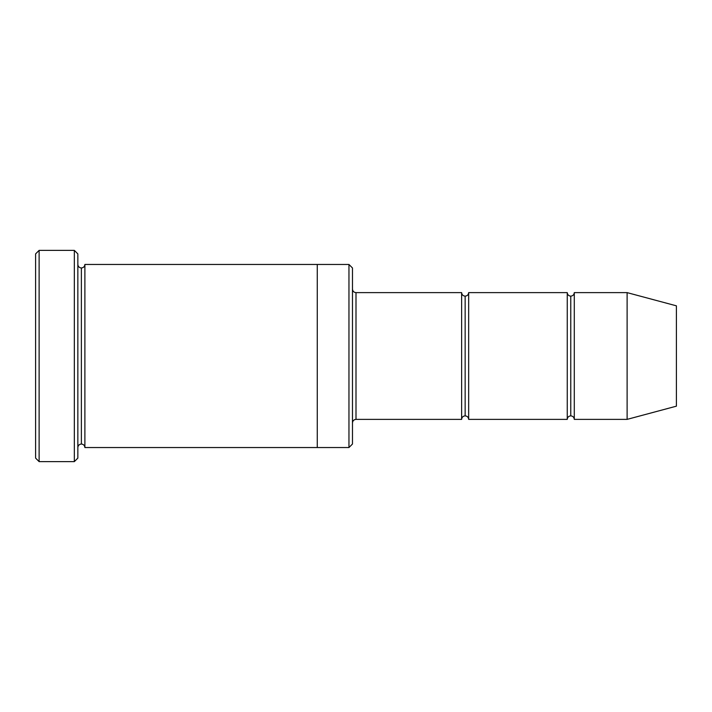 <?xml version="1.0" encoding="UTF-8"?>
<svg xmlns="http://www.w3.org/2000/svg" width="712" height="712" viewBox="0 0 712 712"><rect width="100%" height="100%" fill="white"/><g stroke="black" fill="none" stroke-linecap="round" stroke-linejoin="round"><path stroke-width="0.53" stroke-dasharray="3.56 2.67" d="M356 292.623L356 419.377L356 292.623M352.476 422.892L352.476 289.108L352.476 422.892M570.775 296.147L570.775 415.853L570.775 296.147M567.25 419.377L567.25 292.623L567.25 419.377M574.29 292.623L574.29 419.377L574.29 292.623M465.15 296.147L465.15 415.853L465.15 296.147M461.625 419.377L461.625 292.623L461.625 419.377M468.665 292.623L468.665 419.377L468.665 292.623M77.848 264.455L77.848 447.545L77.848 264.455M81.373 267.979L81.373 444.021L81.373 267.979M84.888 264.455L84.888 447.545L84.888 264.455M317.267 264.464L317.267 447.545L317.267 264.464M352.476 444.021L352.476 267.979L352.476 444.021M348.96 264.464L348.96 447.537L348.96 264.464M35.6 253.89L35.6 458.11L35.6 253.89M74.333 250.375L74.333 461.625L74.333 250.375M39.124 461.625L39.124 250.375L39.124 461.625M77.848 458.11L77.848 253.89L77.848 458.11M676.4 406.169L676.4 305.831L676.4 406.169M627.112 419.377L627.112 292.623L627.112 419.377"/><path stroke-width="1.07" d="M356 419.377C353.873 419.599 352.707 420.774 352.476 422.892C352.707 420.774 353.873 419.599 356 419.377L461.625 419.377C461.848 417.25 463.022 416.075 465.15 415.853L465.15 296.147C463.022 295.925 461.848 294.75 461.625 292.623L461.625 419.377L461.625 292.623C461.848 294.75 463.022 295.925 465.15 296.147C467.268 295.925 468.443 294.75 468.665 292.623L468.665 419.377C468.443 417.25 467.268 416.075 465.15 415.853C463.022 416.075 461.848 417.25 461.625 419.377L356 419.377L356 292.623L356 419.377M352.476 289.108C352.707 291.226 353.873 292.401 356 292.623L461.625 292.623L356 292.623C353.873 292.401 352.707 291.226 352.476 289.108M35.6 253.89L35.6 458.11L39.124 461.625L39.124 250.375L35.6 253.89L39.124 250.375L39.124 461.625L74.333 461.625L77.848 458.11L77.848 253.89L74.333 250.375L74.333 461.625L74.333 250.375L39.124 250.375L74.333 250.375L77.848 253.89L77.848 458.11L74.333 461.625L39.124 461.625L35.6 458.11L35.6 253.89M352.476 444.021L352.476 267.979L348.96 264.464L348.96 447.537L352.476 444.021L348.96 447.537L348.96 264.464L84.888 264.455L84.888 447.545C84.666 445.418 83.491 444.243 81.373 444.021L81.373 267.979C79.246 267.757 78.071 266.582 77.848 264.455C78.071 266.582 79.246 267.757 81.373 267.979C83.491 267.757 84.666 266.582 84.888 264.455L317.267 264.455L317.267 447.545L348.96 447.537L317.267 447.537L317.267 264.455L348.96 264.464L352.476 267.979L352.476 444.021M627.112 419.377L627.112 292.623L574.29 292.623L574.29 419.377L627.112 419.377L676.4 406.169L676.4 305.831L627.112 292.623L627.112 419.377L574.29 419.377C574.068 417.25 572.893 416.075 570.775 415.853L570.775 296.147C568.648 295.925 567.473 294.75 567.25 292.623L567.25 419.377C567.473 417.25 568.648 416.075 570.775 415.853C568.648 416.075 567.473 417.25 567.25 419.377L567.25 292.623C567.473 294.75 568.648 295.925 570.775 296.147C572.893 295.925 574.068 294.75 574.29 292.623C574.068 294.75 572.893 295.925 570.775 296.147L570.775 415.853C572.893 416.075 574.068 417.25 574.29 419.377L574.29 292.623L627.112 292.623L676.4 305.831L676.4 406.169L627.112 419.377M77.848 447.545C78.071 445.418 79.246 444.243 81.373 444.021C79.246 444.243 78.071 445.418 77.848 447.545M84.888 447.545L317.267 447.545L84.888 447.545L84.888 264.455C84.666 266.582 83.491 267.757 81.373 267.979L81.373 444.021C83.491 444.243 84.666 445.418 84.888 447.545M567.25 292.623L468.665 292.623L567.25 292.623M468.665 419.377L567.25 419.377L468.665 419.377L468.665 292.623C468.443 294.75 467.268 295.925 465.15 296.147L465.15 415.853C467.268 416.075 468.443 417.25 468.665 419.377"/></g></svg>
